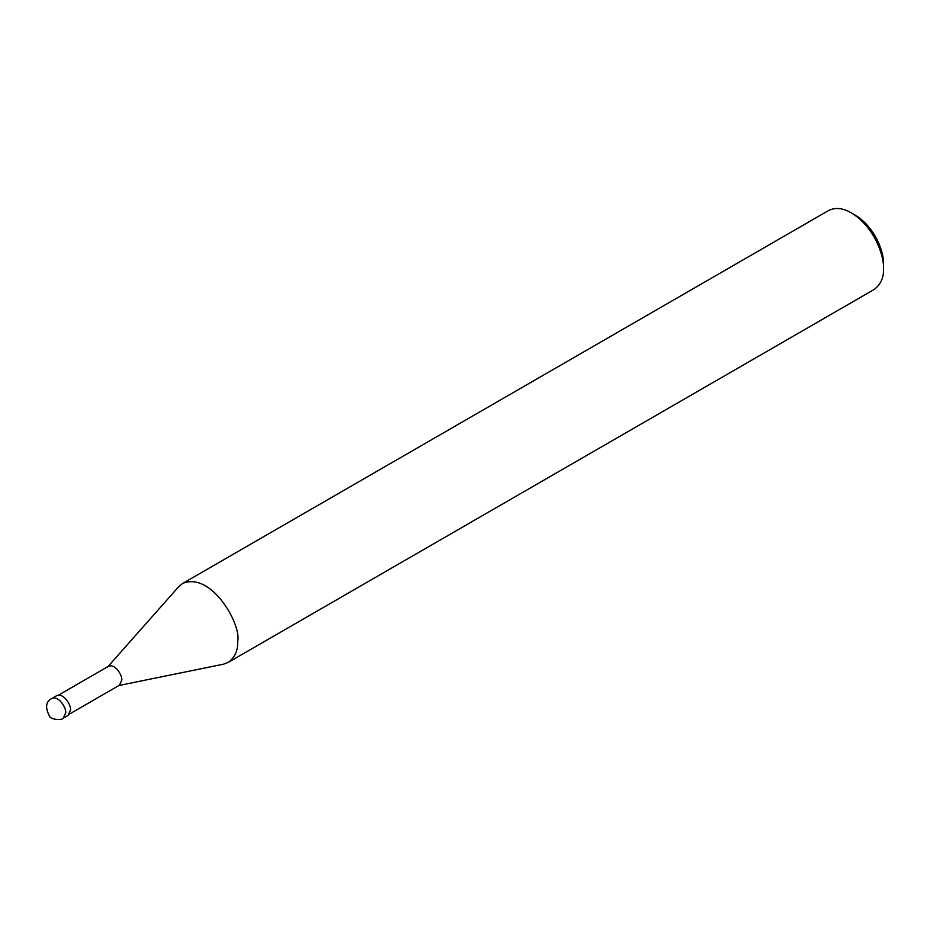 <?xml version="1.0" encoding="UTF-8"?>
<svg xmlns="http://www.w3.org/2000/svg" width="930" height="930" viewBox="0 0 930 930"><rect width="100%" height="100%" fill="white"/><g stroke="black" fill="none" stroke-linecap="round" stroke-linejoin="round"><path stroke-width="1.4" d="M63.31 718.146L68.146 715.356L70.506 710.136C71.575 706.137 64.031 692.548 56.753 695.617L51.917 698.407C45.663 701.615 44.942 707.66 49.755 716.519C50.766 719.529 62.078 720.552 63.31 718.146L65.67 712.926C66.739 708.927 59.195 695.338 51.917 698.407M69.517 714.031L119.482 685.189L121.749 680.179C122.772 676.342 115.541 663.288 108.543 666.24L58.578 695.082M118.354 685.608L223.491 664.183L228.222 662.404C234.883 657.475 238.034 650.523 237.662 641.537C241.916 625.541 211.773 571.194 182.64 583.459L178.734 586.667L107.613 667.008M228.222 662.404L874.061 289.532C880.722 284.603 883.872 277.651 883.5 268.665C884.267 255.459 874.037 226.606 851.276 212.842C842.882 207.936 835.291 207.181 828.479 210.587L182.64 583.459M883.5 268.665L883.5 264.015C884.174 252.46 875.223 227.211 855.298 215.167L851.276 212.842"/></g></svg>
